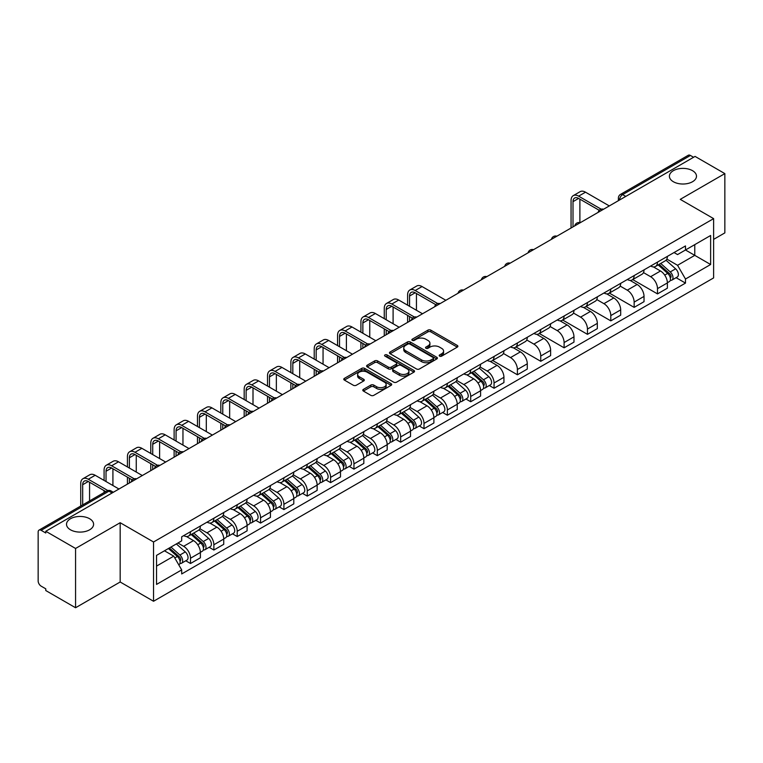 <?xml version="1.0" encoding="UTF-8"?>
<svg xmlns="http://www.w3.org/2000/svg" width="763" height="763" viewBox="0 0 763 763"><rect width="100%" height="100%" fill="white"/><g stroke="black" fill="none" stroke-linecap="round" stroke-linejoin="round"><path stroke-width="1.14" d="M439.612 356.14A1.45 0.839 0 0 0 441.672 356.14L457.285 347.127A2.079 1.202 0 0 0 457.886 346.278A2.079 1.202 0 0 0 457.285 345.429L430.837 330.16A2.079 1.202 0 0 0 427.9 330.16L412.287 339.173A1.45 0.839 0 0 0 411.867 339.764A1.45 0.839 0 0 0 412.287 340.365A1.45 0.839 0 0 0 414.347 340.365L416.369 339.192A6.648 3.834 0 0 1 425.773 339.192L427.976 340.47A6.648 3.834 0 0 1 429.922 343.178A6.648 3.834 0 0 1 427.976 345.897L425.954 347.06A1.45 0.839 0 0 0 425.525 347.651A1.45 0.839 0 0 0 425.954 348.252A1.45 0.839 0 0 0 428.005 348.252L430.027 347.079A6.648 3.834 0 0 1 439.431 347.079L441.634 348.357A6.648 3.834 0 0 1 443.58 351.066A6.648 3.834 0 0 1 441.634 353.784L439.612 354.948A1.45 0.839 0 0 0 439.192 355.548A1.45 0.839 0 0 0 439.612 356.14L439.612 354.948M89.633 518.745A13.543 7.821 0 0 0 74.879 517.047A13.543 7.821 0 0 0 66.515 524.276A13.543 7.821 0 0 0 70.482 529.799A13.543 7.821 0 0 0 85.246 531.496A13.543 7.821 0 0 0 93.601 524.276A13.543 7.821 0 0 0 89.633 518.745M692.518 170.674A13.543 7.821 0 0 0 677.754 168.976A13.543 7.821 0 0 0 669.399 176.205A13.543 7.821 0 0 0 673.367 181.728A13.543 7.821 0 0 0 688.121 183.425A13.543 7.821 0 0 0 696.485 176.205A13.543 7.821 0 0 0 692.518 170.674M363.407 389.368A2.079 1.202 0 0 0 362.797 390.217A2.079 1.202 0 0 0 363.407 391.066L370.818 395.348A2.079 1.202 0 0 0 373.765 395.348L391.095 385.334A2.079 1.202 0 0 0 391.705 384.485A2.079 1.202 0 0 0 391.095 383.636L364.657 368.376A2.079 1.202 0 0 0 361.71 368.376L344.38 378.381A2.079 1.202 0 0 0 343.77 379.23A2.079 1.202 0 0 0 344.38 380.079L353.336 385.248A2.079 1.202 0 0 0 356.283 385.248L363.693 380.966A2.079 1.202 0 0 0 364.304 380.117A2.079 1.202 0 0 0 363.693 379.268L359.249 376.703A5.56 3.205 0 0 1 357.628 374.442A5.56 3.205 0 0 1 361.052 371.476A5.56 3.205 0 0 1 367.117 372.172L384.523 382.215A5.56 3.205 0 0 1 386.154 384.485A5.56 3.205 0 0 1 382.721 387.451A5.56 3.205 0 0 1 376.664 386.755L373.765 385.086A2.079 1.202 0 0 0 370.818 385.086L363.407 389.368L363.407 391.066L370.818 386.812L370.818 385.086M153.544 541.988L120.172 522.712L75.566 548.463L45.78 531.267L695.064 156.415L724.85 173.611L680.243 199.362L713.624 218.628L153.544 541.988L153.544 601.263L713.624 277.913L713.624 218.628M416.512 368.968A2.079 1.202 0 0 0 419.45 368.968L436.789 358.953A2.079 1.202 0 0 0 437.399 358.114A2.079 1.202 0 0 0 436.789 357.265L410.341 341.996A2.079 1.202 0 0 0 407.404 341.996L390.065 352.001A2.079 1.202 0 0 0 389.464 352.849A2.079 1.202 0 0 0 390.065 353.698L416.512 368.968M385.582 356.455A1.45 0.839 0 0 1 387.06 356.655L413.918 372.163L396.607 382.158A2.079 1.202 0 0 1 393.67 382.158L367.222 366.889L374.643 362.635L374.643 360.909L367.222 365.191A2.079 1.202 0 0 0 366.612 366.04A2.079 1.202 0 0 0 367.222 366.889L367.222 365.191M374.643 362.635A2.079 1.202 0 0 1 377.58 362.635L377.58 360.909A2.079 1.202 0 0 0 374.643 360.909M377.58 360.909L388.31 367.098A2.079 1.202 0 0 0 391.247 367.098L396.169 364.256A2.079 1.202 0 0 0 396.77 363.407A2.079 1.202 0 0 0 396.169 362.559L385 356.121A1.45 0.839 0 0 1 384.571 355.52A1.45 0.839 0 0 1 385.468 354.747A1.45 0.839 0 0 1 387.06 354.929L413.947 370.456A2.079 1.202 0 0 1 414.547 371.295A2.079 1.202 0 0 1 413.947 372.144L413.947 370.456M75.566 548.463L75.566 607.749L45.78 590.552L45.78 588.826L41.145 586.146A4.235 2.442 -120 0 1 38.15 580.958L38.15 532.049A4.235 2.442 -120 0 1 39.027 530.113L106.83 490.962A4.235 2.442 60 0 1 108.947 491.172L41.145 530.323A4.235 2.442 -120 0 0 39.027 530.113M713.624 239.372L724.85 232.887L724.85 173.611M75.566 607.749L120.172 581.997L153.544 601.263M45.78 531.267L45.78 533.003L41.145 530.323M625.765 196.425L622.627 194.603A4.235 2.442 60 0 0 620.51 194.393L688.312 155.251A4.235 2.442 60 0 1 690.429 155.461L622.627 194.603A4.235 2.442 120 0 0 619.632 199.792L619.632 199.963M693.567 157.273L690.429 155.461M657.496 262.1A9.738 5.618 60 0 1 655.484 266.468L665.355 260.765A9.738 5.618 -120 0 0 667.377 256.397M643.476 272.582L650.61 276.702A9.738 5.618 60 0 1 657.496 288.624L667.377 282.92A9.738 5.618 -120 0 0 660.491 270.999L653.424 266.916M667.377 282.92L667.377 288.195L657.496 293.898L632.737 279.601M655.484 266.468A9.738 5.618 60 0 1 650.686 266.029M657.496 288.624L657.496 293.898M634.148 275.577A9.738 5.618 60 0 1 632.136 279.945L642.007 274.241A9.738 5.618 -120 0 0 644.029 269.873M609.389 293.078L634.148 307.375L644.029 301.671L644.029 296.406A9.738 5.618 -120 0 0 637.143 284.475L630.066 280.393M632.136 279.945A9.738 5.618 60 0 1 627.339 279.506M620.128 286.058L627.262 290.178A9.738 5.618 60 0 1 634.148 302.11L634.148 307.375M610.801 289.053A9.738 5.618 60 0 1 608.779 293.431L618.659 287.727A9.738 5.618 -120 0 0 620.681 283.35M586.032 306.564L610.801 320.861L620.681 315.157L620.681 309.883A9.738 5.618 -120 0 0 613.795 297.961L606.719 293.879M608.779 293.431A9.738 5.618 60 0 1 603.991 292.992M596.78 299.544L603.915 303.664A9.738 5.618 60 0 1 610.801 315.586L610.801 320.861M587.453 302.539A9.738 5.618 60 0 1 585.431 306.907L595.312 301.204A9.738 5.618 -120 0 0 597.324 296.836M562.684 320.04L587.453 334.337L597.324 328.634L597.324 323.359A9.738 5.618 -120 0 0 590.448 311.438L583.371 307.355M585.431 306.907A9.738 5.618 60 0 1 580.643 306.468M573.433 313.021L580.567 317.141A9.738 5.618 60 0 1 587.453 329.063L587.453 334.337M564.105 316.016A9.738 5.618 60 0 1 562.083 320.384L571.964 314.68A9.738 5.618 -120 0 0 573.976 310.312M539.336 333.517L564.105 347.814L573.976 342.11L573.976 336.845A9.738 5.618 -120 0 0 567.09 324.914L560.023 320.832M562.083 320.384A9.738 5.618 60 0 1 557.295 319.945M550.085 326.507L557.219 330.617A9.738 5.618 60 0 1 564.105 342.549L564.105 347.814M540.748 329.502A9.738 5.618 60 0 1 538.735 333.87L548.616 328.166A9.738 5.618 -120 0 0 550.628 323.798M515.988 347.003L540.748 361.3L550.628 355.596L550.628 350.322A9.738 5.618 -120 0 0 543.742 338.4L536.675 334.318M538.735 333.87A9.738 5.618 60 0 1 533.938 333.431M526.737 339.983L533.871 344.103A9.738 5.618 60 0 1 540.748 356.025L540.748 361.3M517.4 342.978A9.738 5.618 60 0 1 515.387 347.346L525.268 341.643A9.738 5.618 -120 0 0 527.281 337.275M492.64 360.479L517.4 374.776L527.281 369.073L527.281 363.808A9.738 5.618 -120 0 0 520.395 351.877L513.327 347.794M515.387 347.346A9.738 5.618 60 0 1 510.59 346.907M503.38 353.46L510.514 357.58A9.738 5.618 60 0 1 517.4 369.511L517.4 374.776M494.052 356.455A9.738 5.618 60 0 1 492.04 360.832L501.92 355.129A9.738 5.618 -120 0 0 503.933 350.751M489.321 385.525L494.052 388.262L503.933 382.559L503.933 377.284A9.738 5.618 -120 0 0 497.047 365.363L489.98 361.281M492.04 360.832A9.738 5.618 60 0 1 487.242 360.394M480.032 366.946L487.166 371.066A9.738 5.618 60 0 1 494.052 382.988L494.052 388.262M470.704 369.941A9.738 5.618 60 0 1 468.692 374.309L478.563 368.605A9.738 5.618 -120 0 0 480.585 364.237M465.964 399.001L470.704 401.739L480.585 396.035L480.585 390.761A9.738 5.618 -120 0 0 473.699 378.839L466.632 374.757M468.692 374.309A9.738 5.618 60 0 1 463.894 373.87M456.684 380.422L463.818 384.542A9.738 5.618 60 0 1 470.704 396.464L470.704 401.739M447.356 383.417A9.738 5.618 60 0 1 445.344 387.795L455.215 382.091A9.738 5.618 -120 0 0 457.237 377.714M442.616 412.487L447.356 415.215L457.237 409.521L457.237 404.247A9.738 5.618 -120 0 0 450.351 392.316L443.274 388.233M445.344 387.795A9.738 5.618 60 0 1 440.547 387.346M433.336 393.908L440.47 398.019A9.738 5.618 60 0 1 447.356 409.95L447.356 415.215M424.009 396.903A9.738 5.618 60 0 1 421.987 401.271L431.868 395.568A9.738 5.618 -120 0 0 433.889 391.2M419.269 425.964L424.009 428.701L433.889 422.998L433.889 417.723A9.738 5.618 -120 0 0 427.003 405.802L419.927 401.719M421.987 401.271A9.738 5.618 60 0 1 417.199 400.833M409.989 407.385L417.123 411.505A9.738 5.618 60 0 1 424.009 423.427L424.009 428.701M400.661 410.38A9.738 5.618 60 0 1 398.639 414.748L408.52 409.044A9.738 5.618 -120 0 0 410.532 404.676M395.921 439.45L400.661 442.178L410.532 436.474L410.532 431.209A9.738 5.618 -120 0 0 403.656 419.278L396.579 415.196M398.639 414.748A9.738 5.618 60 0 1 393.851 414.309M386.641 420.861L393.775 424.981A9.738 5.618 60 0 1 400.661 436.913L400.661 442.178M377.313 423.856A9.738 5.618 60 0 1 375.291 428.234L385.172 422.53A9.738 5.618 -120 0 0 387.184 418.162M372.573 452.926L377.313 455.664L387.184 449.96L387.184 444.686A9.738 5.618 -120 0 0 380.298 432.764L373.231 428.682M375.291 428.234A9.738 5.618 60 0 1 370.503 427.795M363.293 434.347L370.427 438.467A9.738 5.618 60 0 1 377.313 450.389L377.313 455.664M353.956 437.342A9.738 5.618 60 0 1 351.943 441.71L361.824 436.007A9.738 5.618 -120 0 0 363.837 431.639M349.225 466.403L353.956 469.14L363.837 463.437L363.837 458.162A9.738 5.618 -120 0 0 356.95 446.241L349.883 442.159M351.943 441.71A9.738 5.618 60 0 1 347.146 441.272M339.945 447.824L347.079 451.944A9.738 5.618 60 0 1 353.956 463.866L353.956 469.14M330.608 450.819A9.738 5.618 60 0 1 328.595 455.196L338.476 449.493A9.738 5.618 -120 0 0 340.489 445.115M325.877 479.889L330.608 482.626L340.489 476.923L340.489 471.648A9.738 5.618 -120 0 0 333.603 459.727L326.535 455.645M328.595 455.196A9.738 5.618 60 0 1 323.798 454.758M316.588 461.31L323.722 465.43A9.738 5.618 60 0 1 330.608 477.352L330.608 482.626M307.26 464.305A9.738 5.618 60 0 1 305.248 468.673L315.129 462.969A9.738 5.618 -120 0 0 317.141 458.601M302.529 493.365L307.26 496.103L317.141 490.399L317.141 485.125A9.738 5.618 -120 0 0 310.255 473.203L303.188 469.121M305.248 468.673A9.738 5.618 60 0 1 300.45 468.234M293.24 474.786L300.374 478.906A9.738 5.618 60 0 1 307.26 490.828L307.26 496.103M283.912 477.781A9.738 5.618 60 0 1 281.9 482.149L291.771 476.446A9.738 5.618 -120 0 0 293.793 472.078M279.172 506.851L283.912 509.579L293.793 503.876L293.793 498.611A9.738 5.618 -120 0 0 286.907 486.68L279.84 482.597M281.9 482.149A9.738 5.618 60 0 1 277.103 481.711M269.892 488.263L277.026 492.383A9.738 5.618 60 0 1 283.912 504.314L283.912 509.579M260.565 491.267A9.738 5.618 60 0 1 258.552 495.635L268.423 489.932A9.738 5.618 -120 0 0 270.445 485.564M255.824 520.328L260.565 523.065L270.445 517.362L270.445 512.087A9.738 5.618 -120 0 0 263.559 500.166L256.482 496.084M258.552 495.635A9.738 5.618 60 0 1 253.755 495.197M246.544 501.749L253.678 505.869A9.738 5.618 60 0 1 260.565 517.791L260.565 523.065M237.217 504.744A9.738 5.618 60 0 1 235.195 509.112L245.076 503.408A9.738 5.618 -120 0 0 247.098 499.04M232.477 533.804L237.217 536.542L247.098 530.838L247.098 525.573A9.738 5.618 -120 0 0 240.211 513.642L233.135 509.56M235.195 509.112A9.738 5.618 60 0 1 230.407 508.673M223.197 515.225L230.331 519.345A9.738 5.618 60 0 1 237.217 531.277L237.217 536.542M213.869 518.22A9.738 5.618 60 0 1 211.847 522.598L221.728 516.894A9.738 5.618 -120 0 0 223.74 512.517M209.129 547.29L213.869 550.028L223.74 544.324L223.74 539.05A9.738 5.618 -120 0 0 216.864 527.128L209.787 523.046M211.847 522.598A9.738 5.618 60 0 1 207.059 522.159M199.849 528.711L206.983 532.832A9.738 5.618 60 0 1 213.869 544.753L213.869 550.028M190.521 531.706A9.738 5.618 60 0 1 188.499 536.074L198.38 530.371A9.738 5.618 -120 0 0 200.392 526.003M185.781 560.767L190.521 563.504L200.392 557.801L200.392 552.526A9.738 5.618 -120 0 0 193.506 540.605L186.439 536.523M188.499 536.074A9.738 5.618 60 0 1 183.711 535.636M177.941 543.027L183.635 546.308A9.738 5.618 60 0 1 190.521 558.23L190.521 563.504M674.034 252.543L677.554 254.575L710.63 235.481L694.769 244.637L694.769 255.357L677.554 265.295L666.824 259.096M156.539 566.098L173.754 556.16L181.689 569.894L156.539 584.42L156.539 555.378L181.689 540.862L181.689 536.799L685.489 245.934L685.489 249.997L710.63 264.513L685.489 279.029L677.554 265.295M710.63 235.481L710.63 264.513M181.689 569.894L181.689 573.957L685.489 283.092L685.489 279.029M120.172 522.712L120.172 581.997M173.754 556.16L164.474 550.8M676.113 277.684L685.489 283.092M440.194 356.34L441.634 355.51A6.648 3.834 0 0 0 443.58 352.802L443.58 351.066M429.922 343.178L429.922 344.914A6.648 3.834 0 0 1 427.976 347.623L426.536 348.453M457.256 347.146L430.837 331.886A2.079 1.202 0 0 0 427.9 331.886L412.869 340.565M436.76 358.972L410.341 343.722A2.079 1.202 0 0 0 407.404 343.722L390.093 353.717L390.065 352.001M433.117 358.705A1.45 0.839 0 0 0 433.537 358.114A1.45 0.839 0 0 0 433.117 357.513L409.903 344.113A1.45 0.839 0 0 0 407.843 344.113L405.716 345.343A6.648 3.834 0 0 0 403.77 348.062A6.648 3.834 0 0 0 405.716 350.77L421.586 359.936A6.648 3.834 0 0 0 430.981 359.936L433.117 358.705L433.117 360.432A1.45 0.839 0 0 0 433.537 359.84L433.537 358.114M403.77 348.062L403.77 349.788A6.648 3.834 0 0 0 405.716 352.496L405.716 350.77M433.117 360.432L430.981 361.662A6.648 3.834 0 0 1 421.586 361.662L405.716 352.496M377.58 362.635L388.31 368.825A2.079 1.202 0 0 0 391.247 368.825L396.169 365.992A2.079 1.202 0 0 0 396.77 365.143L396.77 363.407M399.43 373.527A5.56 3.205 0 0 0 405.487 374.223A5.56 3.205 0 0 0 408.92 371.257A5.56 3.205 0 0 0 407.289 368.987L401.157 365.448A2.079 1.202 0 0 0 398.219 365.448L393.298 368.291A2.079 1.202 0 0 0 392.687 369.139A2.079 1.202 0 0 0 393.298 369.988L399.43 373.527L399.43 375.253A5.56 3.205 0 0 0 405.487 375.949A5.56 3.205 0 0 0 408.92 372.983L408.92 371.257M392.687 369.139L392.687 370.866A2.079 1.202 0 0 0 393.298 371.715L393.298 369.988M399.43 375.253L393.298 371.715M386.154 384.485L386.154 386.221A5.56 3.205 0 0 1 382.721 389.178A5.56 3.205 0 0 1 376.664 388.481L373.765 386.812A2.079 1.202 0 0 0 370.818 386.812M357.628 374.442L357.628 376.169A5.56 3.205 0 0 0 359.249 378.438L359.249 376.703M363.674 380.985L359.249 378.438M391.066 385.353L364.657 370.103A2.079 1.202 0 0 0 361.71 370.103L344.409 380.098M658.173 264.914L667.682 273.402A5.293 3.052 60 0 1 669.351 281.585L667.377 282.72M658.421 265.133L662.904 267.727M659.137 264.36L669.723 273.803A2.537 1.469 60 0 1 670.515 277.732A2.537 1.469 60 0 1 670.286 277.827M660.72 263.445L670.229 271.933A5.293 3.052 60 0 1 671.888 280.116A5.293 3.052 60 0 1 670.295 280.288M666.023 260.259L675.617 268.824A5.293 3.052 60 0 1 677.277 277.007L671.888 280.116M573.003 226.878L573.003 201.651A7.935 4.588 60 0 1 574.653 198.018A7.935 4.588 60 0 1 578.621 198.409L599.241 210.311M609.303 205.924L585.507 192.19A10.692 6.171 -120 0 0 580.157 191.656L573.271 195.633A10.692 6.171 -120 0 0 571.058 200.526L571.058 228.003M601.168 209.186L578.621 196.158A10.692 6.171 -120 0 0 573.271 195.633M579.89 222.634L579.89 199.143M409.559 306.297L409.559 296.015A7.935 4.588 60 0 1 411.209 292.382A7.935 4.588 60 0 1 415.177 292.773L435.797 304.675M445.859 300.288L422.063 286.554A10.692 6.171 -120 0 0 416.712 286.02L409.836 289.997A10.692 6.171 -120 0 0 407.614 294.89L407.614 305.171M437.733 303.55L415.177 290.522A10.692 6.171 -120 0 0 409.836 289.997M407.614 315.367L407.614 322.368M409.559 321.242L409.559 316.492M416.445 310.274L416.445 293.507M471.381 372.754L480.89 381.242A5.293 3.052 60 0 1 482.559 389.426L480.585 390.57M471.629 372.983L476.112 375.568M472.345 372.201L482.931 381.653A2.537 1.469 60 0 1 483.723 385.573A2.537 1.469 60 0 1 483.494 385.668M473.928 371.285L483.437 379.774A5.293 3.052 60 0 1 485.096 387.957A5.293 3.052 60 0 1 483.504 388.129M479.231 368.1L488.825 376.664A5.293 3.052 60 0 1 490.485 384.848L485.096 387.957M386.212 319.773L386.212 309.492A7.935 4.588 60 0 1 387.862 305.858A7.935 4.588 60 0 1 391.829 306.249L412.449 318.161M422.511 313.774L398.715 300.031A10.692 6.171 -120 0 0 393.365 299.497L386.479 303.474A10.692 6.171 -120 0 0 384.266 308.366L384.266 318.657M414.376 317.026L391.829 304.008A10.692 6.171 -120 0 0 386.479 303.474M384.266 328.853L384.266 335.844M386.212 334.728L386.212 329.969M393.098 323.75L393.098 306.984M448.034 386.24L457.542 394.729A5.293 3.052 60 0 1 459.212 402.912L457.228 404.047M448.282 386.459L452.764 389.044M448.987 385.677L459.574 395.129A2.537 1.469 60 0 1 460.375 399.059A2.537 1.469 60 0 1 460.146 399.144M450.58 384.771L460.089 393.26A5.293 3.052 60 0 1 461.749 401.443A5.293 3.052 60 0 1 460.156 401.605M455.883 381.586L465.478 390.151A5.293 3.052 60 0 1 467.137 398.324L461.749 401.443M362.864 333.259L362.864 322.978A7.935 4.588 60 0 1 364.514 319.344A7.935 4.588 60 0 1 368.481 319.735L389.101 331.638M399.163 327.251L375.367 313.507A10.692 6.171 -120 0 0 370.017 312.983L363.131 316.96A10.692 6.171 -120 0 0 360.918 321.852L360.918 332.134M391.028 330.503L368.481 317.484A10.692 6.171 -120 0 0 363.131 316.96M360.918 342.329L360.918 349.33M362.864 348.205L362.864 343.455M369.75 337.227L369.75 320.47M424.686 399.717L434.195 408.205A5.293 3.052 60 0 1 435.854 416.388L433.88 417.533M424.934 399.946L429.416 402.53M425.64 399.163L436.226 408.606A2.537 1.469 60 0 1 437.027 412.535A2.537 1.469 60 0 1 436.798 412.63M427.223 398.248L436.741 406.736A5.293 3.052 60 0 1 438.401 414.919A5.293 3.052 60 0 1 436.808 415.091M432.535 395.062L442.13 403.627A5.293 3.052 60 0 1 443.789 411.81L438.401 414.919M401.338 413.193L410.847 421.691A5.293 3.052 60 0 1 412.506 429.874L410.532 431.009M401.586 413.422L406.059 416.007M402.292 412.64L412.878 422.092A2.537 1.469 60 0 1 413.68 426.021A2.537 1.469 60 0 1 413.451 426.107M403.875 411.724L413.393 420.222A5.293 3.052 60 0 1 415.053 428.396A5.293 3.052 60 0 1 413.451 428.568M409.187 408.539L418.782 417.103A5.293 3.052 60 0 1 420.442 425.287L415.053 428.396M377.981 426.679L387.499 435.168A5.293 3.052 60 0 1 389.159 443.351L387.184 444.486M378.238 426.899L382.711 429.483M378.944 426.126L389.531 435.568A2.537 1.469 60 0 1 390.332 439.498A2.537 1.469 60 0 1 390.093 439.593M380.527 425.21L390.046 433.699A5.293 3.052 60 0 1 391.705 441.882A5.293 3.052 60 0 1 390.103 442.054M385.83 422.025L395.434 430.59A5.293 3.052 60 0 1 397.094 438.773L391.705 441.882M354.633 440.156L364.151 448.644A5.293 3.052 60 0 1 365.811 456.827L363.837 457.972M354.89 440.385L359.363 442.969M355.596 439.602L366.183 449.054A2.537 1.469 60 0 1 366.984 452.974A2.537 1.469 60 0 1 366.745 453.069M357.179 438.687L366.698 447.175A5.293 3.052 60 0 1 368.357 455.358A5.293 3.052 60 0 1 366.755 455.53M362.482 435.501L372.086 444.066A5.293 3.052 60 0 1 373.746 452.249L368.357 455.358M331.285 453.642L340.803 462.13A5.293 3.052 60 0 1 342.463 470.313L340.489 471.448M331.543 453.861L336.016 456.446M332.248 453.088L342.835 462.531A2.537 1.469 60 0 1 343.627 466.46A2.537 1.469 60 0 1 343.398 466.555M333.832 452.173L343.34 460.661A5.293 3.052 60 0 1 345.01 468.844A5.293 3.052 60 0 1 343.407 469.016M339.134 448.987L348.729 457.552A5.293 3.052 60 0 1 350.398 465.735L345.01 468.844M307.937 467.118L317.456 475.607A5.293 3.052 60 0 1 319.115 483.79L317.141 484.934M308.185 467.347L312.668 469.932M308.901 466.565L319.487 476.007A2.537 1.469 60 0 1 320.279 479.937A2.537 1.469 60 0 1 320.05 480.032M310.484 465.649L319.993 474.138A5.293 3.052 60 0 1 321.662 482.321A5.293 3.052 60 0 1 320.059 482.493M315.787 462.464L325.381 471.029A5.293 3.052 60 0 1 327.041 479.212L321.662 482.321M284.589 480.595L294.098 489.093A5.293 3.052 60 0 1 295.767 497.276L293.793 498.411M284.837 480.824L289.32 483.408M285.553 480.041L296.139 489.493A2.537 1.469 60 0 1 296.931 493.423A2.537 1.469 60 0 1 296.702 493.508M287.136 479.126L296.645 487.624A5.293 3.052 60 0 1 298.304 495.807A5.293 3.052 60 0 1 296.712 495.969M292.439 475.94L302.034 484.505A5.293 3.052 60 0 1 303.693 492.688L298.304 495.807M261.242 494.081L270.751 502.569A5.293 3.052 60 0 1 272.42 510.752L270.436 511.897M261.49 494.3L265.972 496.894M262.195 493.527L272.782 502.97A2.537 1.469 60 0 1 273.583 506.899A2.537 1.469 60 0 1 273.354 506.994M263.788 492.612L273.297 501.1A5.293 3.052 60 0 1 274.957 509.283A5.293 3.052 60 0 1 273.364 509.455M269.091 489.426L278.686 497.991A5.293 3.052 60 0 1 280.345 506.174L274.957 509.283M237.894 507.557L247.403 516.046A5.293 3.052 60 0 1 249.062 524.229L247.088 525.373M238.142 507.786L242.624 510.371M238.848 507.004L249.434 516.456A2.537 1.469 60 0 1 250.235 520.385A2.537 1.469 60 0 1 250.006 520.471M240.431 506.088L249.949 514.577A5.293 3.052 60 0 1 251.609 522.76A5.293 3.052 60 0 1 250.016 522.932M245.743 502.903L255.338 511.468A5.293 3.052 60 0 1 256.997 519.651L251.609 522.76M214.546 521.043L224.055 529.532A5.293 3.052 60 0 1 225.714 537.715L223.74 538.85M214.794 521.263L219.267 523.847M215.5 520.49L226.086 529.932A2.537 1.469 60 0 1 226.888 533.862A2.537 1.469 60 0 1 226.659 533.957M217.083 519.574L226.601 528.063A5.293 3.052 60 0 1 228.261 536.246A5.293 3.052 60 0 1 226.659 536.418M222.395 516.389L231.99 524.954A5.293 3.052 60 0 1 233.65 533.137L228.261 536.246M191.189 534.52L200.707 543.008A5.293 3.052 60 0 1 202.367 551.191L200.392 552.336M191.446 534.749L195.919 537.333M192.152 533.966L202.739 543.418A2.537 1.469 60 0 1 203.54 547.338A2.537 1.469 60 0 1 203.301 547.433M193.735 533.051L203.254 541.539A5.293 3.052 60 0 1 204.913 549.722A5.293 3.052 60 0 1 203.311 549.894M199.038 529.865L208.642 538.43A5.293 3.052 60 0 1 210.302 546.613L204.913 549.722M339.516 346.736L339.516 336.454A7.935 4.588 60 0 1 341.156 332.821A7.935 4.588 60 0 1 345.134 333.212L365.754 345.114M375.816 340.727L352.01 326.993A10.692 6.171 -120 0 0 346.669 326.459L339.783 330.436A10.692 6.171 -120 0 0 337.57 335.329L337.57 345.61M367.68 343.989L345.134 330.97A10.692 6.171 -120 0 0 339.783 330.436M337.57 355.806L337.57 362.806M339.516 361.691L339.516 356.931M346.402 350.713L346.402 333.946M316.168 360.222L316.168 349.931A7.935 4.588 60 0 1 317.809 346.297A7.935 4.588 60 0 1 321.776 346.698L342.396 358.6M352.468 354.213L328.662 340.47A10.692 6.171 -120 0 0 323.321 339.945L316.435 343.922A10.692 6.171 -120 0 0 314.222 348.815L314.222 359.096M344.332 357.466L321.776 344.447A10.692 6.171 -120 0 0 316.435 343.922M314.222 369.292L314.222 376.293M316.168 375.167L316.168 370.417M323.054 364.189L323.054 347.432M292.82 373.698L292.82 363.417A7.935 4.588 60 0 1 294.461 359.783A7.935 4.588 60 0 1 298.428 360.174L319.048 372.077M329.111 367.69L305.314 353.956A10.692 6.171 -120 0 0 299.973 353.422L293.087 357.399A10.692 6.171 -120 0 0 290.875 362.291L290.875 372.573M320.985 370.952L298.428 357.923A10.692 6.171 -120 0 0 293.087 357.399M290.875 382.768L290.875 389.769M292.82 388.644L292.82 383.894M299.706 377.675L299.706 360.909M269.473 387.175L269.473 376.893A7.935 4.588 60 0 1 271.113 373.26A7.935 4.588 60 0 1 275.081 373.651L295.701 385.563M305.763 381.176L281.967 367.432A10.692 6.171 -120 0 0 276.626 366.908L269.74 370.875A10.692 6.171 -120 0 0 267.527 375.768L267.527 386.059M297.637 384.428L275.081 371.409A10.692 6.171 -120 0 0 269.74 370.875M267.527 396.255L267.527 403.255M269.473 402.13L269.473 397.37M276.359 391.152L276.359 374.385M246.125 400.661L246.125 390.379A7.935 4.588 60 0 1 247.765 386.746A7.935 4.588 60 0 1 251.733 387.137L272.353 399.039M282.415 394.652L258.619 380.909A10.692 6.171 -120 0 0 253.278 380.384L246.392 384.361A10.692 6.171 -120 0 0 244.179 389.254L244.179 399.535M274.289 397.904L251.733 384.886A10.692 6.171 -120 0 0 246.392 384.361M244.179 409.731L244.179 416.732M246.125 415.606L246.125 410.856M253.001 404.638L253.001 387.871M222.767 414.137L222.767 403.856A7.935 4.588 60 0 1 224.417 400.222A7.935 4.588 60 0 1 228.385 400.613L249.005 412.516M259.067 408.129L235.271 394.395A10.692 6.171 -120 0 0 229.921 393.861L223.044 397.838A10.692 6.171 -120 0 0 220.822 402.73L220.822 413.012M250.941 411.391L228.385 398.372A10.692 6.171 -120 0 0 223.044 397.838M220.822 423.217L220.822 430.208M222.767 429.092L222.767 424.333M229.653 418.114L229.653 401.348M199.42 427.623L199.42 417.332A7.935 4.588 60 0 1 201.07 413.699A7.935 4.588 60 0 1 205.037 414.099L225.657 426.002M235.719 421.615L211.923 407.871A10.692 6.171 -120 0 0 206.573 407.347L199.687 411.324A10.692 6.171 -120 0 0 197.474 416.216L197.474 426.498M227.584 424.867L205.037 411.848A10.692 6.171 -120 0 0 199.687 411.324M197.474 436.694L197.474 443.694M199.42 442.569L199.42 437.819M206.306 431.591L206.306 414.834M176.072 441.1L176.072 430.818A7.935 4.588 60 0 1 177.722 427.185A7.935 4.588 60 0 1 181.689 427.576L202.309 439.478M212.372 435.091L188.575 421.357A10.692 6.171 -120 0 0 183.225 420.823L176.339 424.8A10.692 6.171 -120 0 0 174.126 429.693L174.126 439.974M204.236 438.353L181.689 425.325A10.692 6.171 -120 0 0 176.339 424.8M174.126 450.17L174.126 457.171M176.072 456.045L176.072 451.295M182.958 445.077L182.958 428.31M152.724 454.576L152.724 444.295A7.935 4.588 60 0 1 154.364 440.661A7.935 4.588 60 0 1 158.342 441.052L178.962 452.964M189.024 448.577L165.218 434.834A10.692 6.171 -120 0 0 159.877 434.309L152.991 438.277A10.692 6.171 -120 0 0 150.778 443.169L150.778 453.46M180.888 451.83L158.342 438.811A10.692 6.171 -120 0 0 152.991 438.277M150.778 463.656L150.778 470.657M152.724 469.531L152.724 464.781M159.61 458.553L159.61 441.787M129.376 468.062L129.376 457.781A7.935 4.588 60 0 1 131.017 454.147A7.935 4.588 60 0 1 134.984 454.538L155.604 466.441M165.676 462.054L141.87 448.32A10.692 6.171 -120 0 0 136.529 447.786L129.643 451.763A10.692 6.171 -120 0 0 127.431 456.656L127.431 466.937M157.54 465.316L134.984 452.287A10.692 6.171 -120 0 0 129.643 451.763M127.431 477.133L127.431 484.133M129.376 483.008L129.376 478.258M136.262 472.039L136.262 455.273M106.028 481.539L106.028 471.257A7.935 4.588 60 0 1 107.669 467.624A7.935 4.588 60 0 1 111.636 468.015L132.257 479.927M142.319 475.54L118.523 461.796A10.692 6.171 -120 0 0 113.182 461.262L106.295 465.239A10.692 6.171 -120 0 0 104.083 470.132L104.083 480.413M134.193 478.792L111.636 465.773A10.692 6.171 -120 0 0 106.295 465.239M104.083 490.619L104.083 492.555M112.914 485.516L112.914 468.749M168.423 548.521L177.359 556.494A5.293 3.052 60 0 1 179.019 564.677L178.761 564.82M168.518 548.463L172.572 550.81M169.386 547.968L179.391 556.895A2.537 1.469 60 0 1 180.192 560.824A2.537 1.469 60 0 1 179.954 560.91M170.969 547.052L179.906 555.025A5.293 3.052 60 0 1 181.565 563.208A5.293 3.052 60 0 1 179.963 563.371M176.358 543.943L185.295 551.907A5.293 3.052 60 0 1 186.954 560.09L181.565 563.208M82.681 504.906L82.681 484.734A7.935 4.588 60 0 1 84.321 481.1A7.935 4.588 60 0 1 88.289 481.501L105.761 491.582M118.971 489.016L95.175 475.273A10.692 6.171 -120 0 0 89.834 474.748L82.948 478.725A10.692 6.171 -120 0 0 80.735 483.618L80.735 506.031M107.85 490.542L88.289 479.25A10.692 6.171 -120 0 0 82.948 478.725M89.567 500.938L89.567 482.235M619.775 199.877L619.632 199.792A4.235 2.442 0 0 1 618.392 198.065L618.392 200.679M213.869 544.753L223.74 539.05M237.217 531.277L247.098 525.573M260.565 517.791L270.445 512.087M283.912 504.314L293.793 498.611M307.26 490.828L317.141 485.125M330.608 477.352L340.489 471.648M353.956 463.866L363.837 458.162M377.313 450.389L387.184 444.686M400.661 436.913L410.532 431.209M424.009 423.427L433.889 417.723M447.356 409.95L457.237 404.247M470.704 396.464L480.585 390.761M494.052 382.988L503.933 377.284M517.4 369.511L527.281 363.808M540.748 356.025L550.628 350.322M564.105 342.549L573.976 336.845M587.453 329.063L597.324 323.359M610.801 315.586L620.681 309.883M634.148 302.11L644.029 296.406M190.521 558.23L200.392 552.526M183.635 546.308L193.506 540.605M206.983 532.832L216.864 527.128M230.331 519.345L240.211 513.642M253.678 505.869L263.559 500.166M277.026 492.383L286.907 486.68M300.374 478.906L310.255 473.203M323.722 465.43L333.603 459.727M347.079 451.944L356.95 446.241M370.427 438.467L380.298 432.764M393.775 424.981L403.656 419.278M417.123 411.505L427.003 405.802M440.47 398.019L450.351 392.316M463.818 384.542L473.699 378.839M487.166 371.066L497.047 365.363M510.514 357.58L520.395 351.877M533.871 344.103L543.742 338.4M557.219 330.617L567.09 324.914M580.567 317.141L590.448 311.438M603.915 303.664L613.795 297.961M627.262 290.178L637.143 284.475M650.61 276.702L660.491 270.999M603.199 209.453A4.235 2.442 120 0 0 601.33 210.531M579.851 222.93A4.235 2.442 120 0 0 577.982 224.007M556.504 236.406A4.235 2.442 120 0 0 554.634 237.493M533.156 249.892A4.235 2.442 120 0 0 531.286 250.97M509.808 263.369A4.235 2.442 120 0 0 507.939 264.446M486.46 276.855A4.235 2.442 120 0 0 484.591 277.932M463.112 290.331A4.235 2.442 120 0 0 461.243 291.409M439.755 303.808A4.235 2.442 120 0 0 437.886 304.895M416.407 317.294A4.235 2.442 120 0 0 414.538 318.371M393.059 330.77A4.235 2.442 120 0 0 391.19 331.848M369.712 344.256A4.235 2.442 120 0 0 367.842 345.334M346.364 357.733A4.235 2.442 120 0 0 344.494 358.81M323.016 371.209A4.235 2.442 120 0 0 321.147 372.296M299.668 384.695A4.235 2.442 120 0 0 297.799 385.773M276.32 398.172A4.235 2.442 120 0 0 274.451 399.249M252.963 411.658A4.235 2.442 120 0 0 251.094 412.735M229.615 425.134A4.235 2.442 120 0 0 227.746 426.212M206.268 438.62A4.235 2.442 120 0 0 204.398 439.698M182.92 452.097A4.235 2.442 120 0 0 181.05 453.174M159.572 465.573A4.235 2.442 120 0 0 157.703 466.66M136.224 479.059A4.235 2.442 120 0 0 134.355 480.137M112.085 492.993L108.947 491.172A4.235 2.442 120 0 1 111.064 490.962A4.235 4.235 0 0 0 106.83 490.962M441.634 355.51L441.634 353.784M425.954 348.252L425.954 347.06M427.976 347.623L427.976 345.897M412.287 340.365L412.287 339.173M427.9 331.886L427.9 330.16M430.837 331.886L430.837 330.16M457.285 347.127L457.285 345.429M407.404 343.722L407.404 341.996M410.341 343.722L410.341 341.996M436.789 358.953L436.789 357.265M421.586 361.662L421.586 359.936M430.981 361.662L430.981 359.936M388.31 368.825L388.31 367.098M391.247 368.825L391.247 367.098M396.169 365.992L396.169 364.256M387.06 356.655L387.06 354.929M373.765 386.812L373.765 385.086M376.664 388.481L376.664 386.755M363.693 380.966L363.693 379.268M344.38 380.079L344.38 378.381M361.71 370.103L361.71 368.376M364.657 370.103L364.657 368.376M391.095 385.334L391.095 383.636M667.682 273.402L664.716 275.119M671.039 276.568L670.086 277.122M675.617 268.824L670.229 271.933M578.621 196.158L585.507 192.19M573.003 201.651L578.621 198.409M415.177 290.522L422.063 286.554M409.559 296.015L415.177 292.773M480.89 381.242L477.924 382.959M484.247 384.409L483.294 384.962M488.825 376.664L483.437 379.774M391.829 304.008L398.715 300.031M386.212 309.492L391.829 306.249M457.542 394.729L454.576 396.436M460.9 397.895L459.946 398.448M465.478 390.151L460.089 393.26M368.481 317.484L375.367 313.507M362.864 322.978L368.481 319.735M434.195 408.205L431.229 409.922M437.552 411.371L436.598 411.925M442.13 403.627L436.741 406.736M410.847 421.691L407.881 423.398M414.204 424.857L413.25 425.401M418.782 417.103L413.393 420.222M387.499 435.168L384.533 436.884M390.856 438.334L389.903 438.887M395.434 430.59L390.046 433.699M364.151 448.644L361.185 450.361M367.508 451.82L366.555 452.364M372.086 444.066L366.698 447.175M340.803 462.13L337.837 463.837M344.161 465.296L343.207 465.85M348.729 457.552L343.34 460.661M317.456 475.607L314.49 477.323M320.803 478.773L319.85 479.326M325.381 471.029L319.993 474.138M294.098 489.093L291.132 490.8M297.456 492.259L296.502 492.812M302.034 484.505L296.645 487.624M270.751 502.569L267.784 504.286M274.108 505.735L273.154 506.289M278.686 497.991L273.297 501.1M247.403 516.046L244.437 517.762M250.76 519.221L249.806 519.765M255.338 511.468L249.949 514.577M224.055 529.532L221.089 531.239M227.412 532.698L226.458 533.251M231.99 524.954L226.601 528.063M200.707 543.008L197.741 544.725M204.064 546.174L203.111 546.728M208.642 538.43L203.254 541.539M345.134 330.97L352.01 326.993M339.516 336.454L345.134 333.212M321.776 344.447L328.662 340.47M316.168 349.931L321.776 346.698M298.428 357.923L305.314 353.956M292.82 363.417L298.428 360.174M275.081 371.409L281.967 367.432M269.473 376.893L275.081 373.651M251.733 384.886L258.619 380.909M246.125 390.379L251.733 387.137M228.385 398.372L235.271 394.395M222.767 403.856L228.385 400.613M205.037 411.848L211.923 407.871M199.42 417.332L205.037 414.099M181.689 425.325L188.575 421.357M176.072 430.818L181.689 427.576M158.342 438.811L165.218 434.834M152.724 444.295L158.342 441.052M134.984 452.287L141.87 448.32M129.376 457.781L134.984 454.538M111.636 465.773L118.523 461.796M106.028 471.257L111.636 468.015M177.359 556.494L174.803 557.972M180.717 559.66L179.763 560.214M185.295 551.907L179.906 555.025M88.289 479.25L95.175 475.273M82.681 484.734L88.289 481.501M603.562 209.243A4.235 4.235 0 0 0 598.135 212.381M580.214 222.72A4.235 4.235 0 0 0 574.777 225.858M556.866 236.206A4.235 4.235 0 0 0 551.43 239.334M533.518 249.682A4.235 4.235 0 0 0 528.082 252.82M510.17 263.159A4.235 4.235 0 0 0 504.734 266.297M486.813 276.645A4.235 4.235 0 0 0 481.386 279.783M463.465 290.121A4.235 4.235 0 0 0 458.038 293.259M440.117 303.607A4.235 4.235 0 0 0 434.691 306.736M416.77 317.084A4.235 4.235 0 0 0 411.333 320.222M393.422 330.57A4.235 4.235 0 0 0 387.986 333.698M370.074 344.046A4.235 4.235 0 0 0 364.638 347.184M346.726 357.523A4.235 4.235 0 0 0 341.29 360.661M323.378 371.009A4.235 4.235 0 0 0 317.942 374.147M300.021 384.485A4.235 4.235 0 0 0 294.594 387.623M276.673 397.971A4.235 4.235 0 0 0 271.246 401.1M253.326 411.448A4.235 4.235 0 0 0 247.899 414.586M229.978 424.924A4.235 4.235 0 0 0 224.541 428.062M206.63 438.41A4.235 4.235 0 0 0 201.194 441.548M183.282 451.887A4.235 4.235 0 0 0 177.846 455.025M159.934 465.373A4.235 4.235 0 0 0 154.498 468.501M136.577 478.849A4.235 4.235 0 0 0 131.15 481.987M113.325 492.278L111.064 490.962M620.51 194.393A4.235 4.235 0 0 0 618.392 198.065"/></g></svg>
